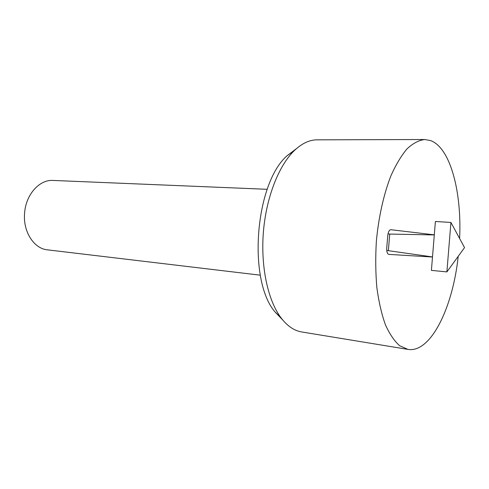 <?xml version="1.0" encoding="UTF-8"?>
<svg xmlns="http://www.w3.org/2000/svg" width="489" height="489" viewBox="0 0 489 489"><rect width="100%" height="100%" fill="white"/><g stroke="black" fill="none" stroke-linecap="round" stroke-linejoin="round"><path stroke-width="0.73" d="M434.305 234.842L432.496 257.018L388.743 254.39C387.257 253.797 386.585 251.676 386.738 248.033L387.753 235.606C388.193 232.012 389.183 230.038 390.742 229.696L434.305 234.842L435.393 221.493L450.919 222.44L446.891 271.908L464.55 247.599L450.919 222.44M432.496 257.018L431.408 270.374L446.891 271.908M386.762 250.564L388.358 250.674L389.715 234.072L387.997 233.889M432.502 256.945L388.358 250.674M434.299 234.934L389.715 234.072M267.22 189.304L52.971 180.441C39.505 179.439 25.862 194.5 24.609 212.959C22.794 231.468 33.888 248.681 47.415 249.836L260.337 275.185M296.45 148.638L287.263 155.594C255.227 182.99 247.495 279.506 274.763 311.658L282.728 319.983M458.205 256.328C452.9 307.281 430.815 353.296 407.936 349.397L301.689 331.958C294.072 330.717 287.098 325.888 280.765 317.483C267.856 300.063 260.631 266.658 263.375 232.214C266.144 197.77 278.596 165.936 294.115 150.795C301.707 143.503 309.36 139.848 317.08 139.836L424.745 139.524L430.479 140.539C450.393 147.629 461.928 192.153 459.605 238.473M407.936 349.397L399.635 345.723C394.336 341.035 389.58 334.011 385.369 324.653C381.597 314.042 378.761 301.689 376.854 287.581C375.564 272.74 375.405 257.3 376.359 241.26C378.596 217.263 383.657 194.555 390.754 176.187C395.79 164.842 401.237 155.716 407.086 148.803C413.028 143.289 418.914 140.196 424.745 139.524M274.763 311.658L280.765 317.483M287.263 155.594L294.115 150.795"/></g></svg>
